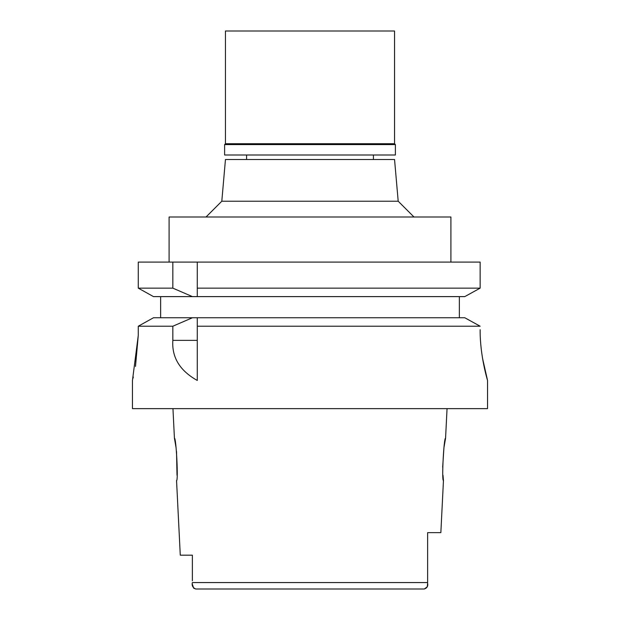 <?xml version="1.0" encoding="UTF-8"?>
<svg xmlns="http://www.w3.org/2000/svg" width="620" height="620" viewBox="0 0 620 620"><rect width="100%" height="100%" fill="white"/><g stroke="black" fill="none" stroke-linecap="round" stroke-linejoin="round"><path stroke-width="0.93" d="M192.401 584.396L193.673 588.194L195.757 589L424.312 589L427.257 586.791M192.37 555.179L180.281 555.179L192.37 555.179L192.37 580.8M411.85 589L424.312 589C427.079 588.024 428.188 586.156 427.63 583.397L427.63 532.634L427.63 583.397L427.63 532.634L440.851 532.634L443.455 480.5L442.99 475.276M427.273 586.753L427.63 583.397M195.757 589C192.797 587.721 191.665 585.582 192.37 582.575L427.63 582.575L427.63 532.634M180.281 555.179L176.545 480.5C178.444 481.74 176.181 437.146 174.429 438.224L176.034 447.532M176.53 451.492L177.01 475.276M442.672 467.17L443.951 447.601L445.571 438.224C443.904 436.883 441.502 481.399 443.455 480.5M135.486 366.428L138.275 335.366L132.455 380.455L132.455 408.634L487.545 408.634L487.545 380.455L482.492 358.112M138.275 335.366L138.275 326.221L172.833 326.221L172.833 340.372C171.694 357.345 179.839 370.706 197.276 380.455L197.276 326.221L480.143 326.221L475.346 323.562M132.998 378.278L133.3 376.991M469.433 320.308L464.775 317.75L197.276 317.75L197.276 326.221M197.276 317.75L153.489 317.75L138.275 326.221M172.833 326.221L192.433 317.75M148.73 320.393L143.181 323.477M160.634 317.75L160.634 296.616L153.489 296.616L192.433 296.616L160.634 296.616M138.275 288.145L172.833 288.145L192.433 296.616L197.276 296.616L197.276 288.145L480.143 288.145L480.143 262.089L138.275 262.089L138.275 288.145L153.489 296.616M197.276 288.145L197.276 262.089M480.143 262.089L480.143 288.145L464.775 296.616L197.276 296.616M459.366 296.616L459.366 317.75M480.143 329.724C479.888 356.26 487.878 381.563 487.545 380.455C487.878 381.563 479.888 356.244 480.143 329.724L480.143 329.863M464.775 317.75L480.143 326.221M172.833 262.089L172.833 288.145M450.911 262.089L450.911 217L169.09 217L169.09 262.089M398.195 201.221L394.545 159.511L225.455 159.511L221.805 201.221L398.195 201.221L413.974 217M395.389 144.576L224.611 144.576L225.455 143.724L394.545 143.724L395.389 144.576L395.389 155L224.611 155L224.611 144.576M394.545 143.724L394.545 31L225.455 31L225.455 143.724M172.833 340.372L197.276 340.372M174.429 438.224L172.949 408.634M445.571 438.224L447.051 408.634M221.805 201.221L206.026 217M246.59 155L246.59 159.511M373.411 155L373.411 159.511"/></g></svg>
